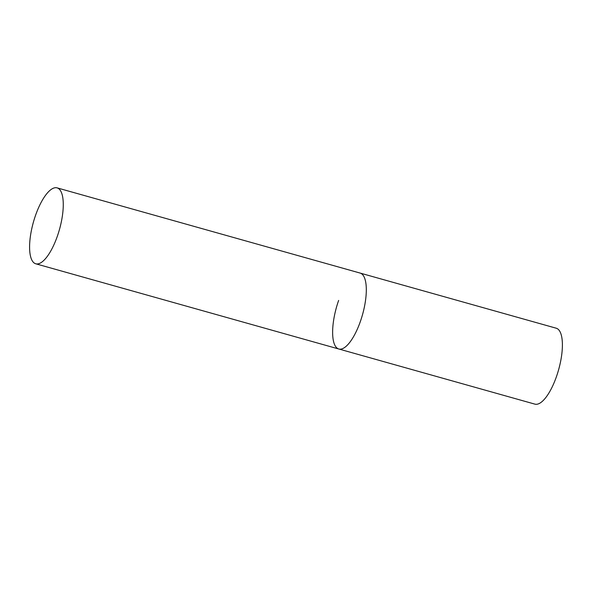 <?xml version="1.0" encoding="UTF-8"?>
<svg xmlns="http://www.w3.org/2000/svg" width="592" height="592" viewBox="0 0 592 592"><rect width="100%" height="100%" fill="white"/><g stroke="black" fill="none" stroke-linecap="round" stroke-linejoin="round"><path stroke-width="0.89" d="M35.757 263.788A39.427 13.535 -74.3 0 0 58.416 232.996A39.427 13.535 -74.3 0 0 59.326 189.203A39.427 13.535 -74.3 0 0 57.106 187.871A39.427 13.535 -74.3 0 0 34.447 218.655A39.427 13.535 -74.3 0 0 33.529 262.456A39.427 13.535 -74.3 0 0 35.757 263.788L338.802 348.999A39.427 13.535 -74.3 0 0 361.453 318.207A39.427 13.535 -74.3 0 0 362.371 274.407A39.427 13.535 -74.3 0 0 360.143 273.082A39.427 13.535 105.7 0 1 360.306 321.656A39.427 13.535 105.7 0 1 338.802 348.999A39.427 13.535 105.7 0 1 338.639 300.418M57.106 187.871L556.228 328.212A39.427 13.535 105.7 0 1 556.391 376.793A39.427 13.535 105.7 0 1 534.887 404.129L338.802 348.999"/></g></svg>

